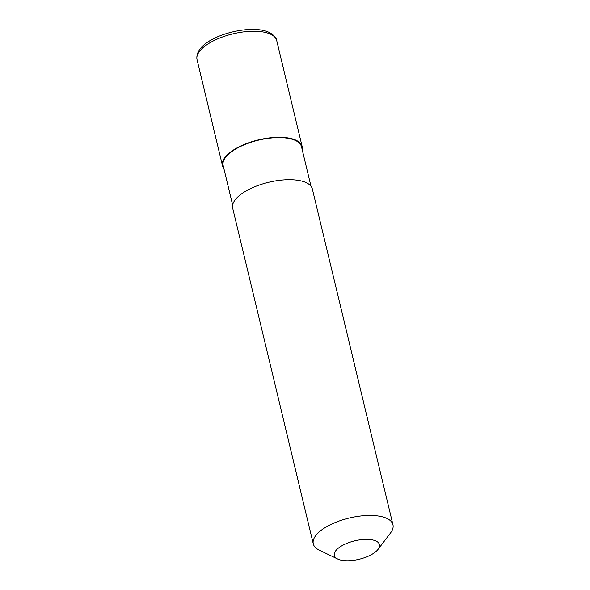 <?xml version="1.0" encoding="UTF-8"?>
<svg xmlns="http://www.w3.org/2000/svg" width="590" height="590" viewBox="0 0 590 590"><rect width="100%" height="100%" fill="white"/><g stroke="black" fill="none" stroke-linecap="round" stroke-linejoin="round"><path stroke-width="0.89" d="M223.876 168.511A40.968 16.727 -13.5 0 1 222.504 165.709A40.968 16.727 -13.5 0 1 240.425 146.165A40.968 16.727 -13.5 0 1 302.169 146.585A40.968 16.727 -13.5 0 1 302.213 149.698M232.644 205.018L223.168 165.554A40.282 16.446 -13.5 0 1 240.786 146.327A40.282 16.446 -13.5 0 1 301.505 146.74L310.982 186.211M337.709 559.032L319.249 550.138A40.968 16.727 -13.5 0 1 313.29 543.869A40.968 16.727 -13.5 0 1 331.211 524.326A40.968 16.727 -13.5 0 1 392.955 524.746A40.968 16.727 -13.5 0 1 390.499 533.028L378.087 549.342A23.217 9.477 -13.5 0 1 369.325 555.721A23.217 9.477 -13.5 0 1 337.709 559.032A23.217 9.477 -13.5 0 1 344.486 544.408A23.217 9.477 -13.5 0 1 371.147 539.688A23.217 9.477 -13.5 0 1 378.087 549.342M313.29 543.869L232.689 208.13A40.968 16.727 -13.5 0 1 250.603 188.586A40.968 16.727 -13.5 0 1 312.353 189.006L392.955 524.746M222.504 165.709L197.045 59.656A40.968 16.727 -13.5 0 1 214.959 40.113A40.968 16.727 -13.5 0 1 270.368 34.08A40.968 16.727 -13.5 0 1 276.71 40.533L302.169 146.585M197.045 59.656C193.269 38.203 249.017 22.649 268.988 32.31C273.775 34.869 276.349 37.605 276.71 40.533"/></g></svg>
